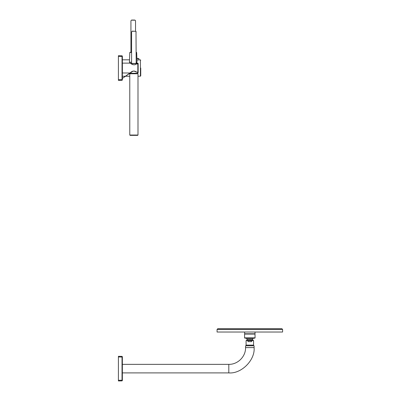 <?xml version="1.0" encoding="UTF-8"?>
<svg xmlns="http://www.w3.org/2000/svg" width="401" height="401" viewBox="0 0 401 401"><rect width="100%" height="100%" fill="white"/><g stroke="black" fill="none" stroke-linecap="round" stroke-linejoin="round"><path stroke-width="0.6" d="M118.41 55.714L118.41 56.205L118.41 55.714L120.691 55.774M136.876 58.481L138.736 58.486M138.36 58.486L138.074 58.481M137.904 58.481L137.117 58.481M136.886 58.651L138.876 58.656M138.992 59.874L137.047 60.015M137.413 60.015L137.764 60M138.084 59.98L138.385 59.955M138.646 59.924L138.901 59.889M140.741 68.035L140.741 75.859L140.741 68.035M122.355 372.9L228.806 372.9C241.322 374.033 255.231 360.118 254.104 347.602L254.104 345.797L245.562 345.797L245.562 347.602C245.823 356.394 237.923 364.554 228.806 364.359L228.806 372.9M118.41 380.293L118.41 380.95L122.029 380.885L122.029 380.228L122.029 380.885L122.355 380.559L122.029 380.228L122.029 356.374L118.41 356.309L118.41 380.293L122.029 380.228M118.41 356.965L122.355 357.03L122.355 356.7L122.355 380.228M122.355 356.7L122.029 356.374L122.355 356.7M122.355 380.559L122.029 380.885M246.389 345.121L246.389 345.797M282.59 329.401L282.59 332.028L217.076 332.028L217.076 329.401L217.733 328.745L281.933 328.745L282.59 329.401L217.076 329.401M246.089 340.649L247.006 340.008L252.655 340.008L253.577 340.649L253.577 345.121L246.089 345.121L246.089 340.649L251.658 340.649L251.658 341.637L248.003 341.637L248.003 340.649M253.577 340.649L251.658 340.649M250.755 340.409L249.833 340.319M252.655 340.008L252.655 339.071L247.006 339.071A4.075 4.075 0 0 1 246.304 338.173M253.146 333.772L253.342 334.068L254.991 334.068L246.324 334.068A4.075 4.075 0 0 1 246.515 333.772M249.833 334.068L246.324 334.068M246.359 334.068L248.034 334.068M251.106 334.068L253.237 334.068M254.76 338.173L255.086 337.842L244.575 337.842L244.906 338.173L244.575 337.842L244.906 338.173L254.76 338.173L255.086 337.842L254.991 334.068L244.675 334.068M255.021 332.028L255.021 333.772L244.64 333.772L244.64 332.028M130.977 63.574L137.327 63.574L137.343 63.975L137.829 63.975L136.3 63.975L135.578 64.396M134.796 71.117L136.696 72.135L137.829 72.135L138.16 71.709L137.829 72.135L137.829 63.975L138.16 64.396L137.829 63.975L138.16 64.396L138.16 63.453L138.16 64.015M130.786 72.386L130.109 73.273L137.663 73.273L137.623 72.135M136.581 72.12L133.904 71.042C132.029 71.548 131.012 71.99 130.841 72.365L122.355 78.416L132.977 71.117M132.175 71.468L132.621 71.253M132.205 64.401L130.726 63.493M135.999 31.524L136.185 63.418L137.162 63.418L132.27 63.418M132.611 64.591L130.42 63.163L131.588 63.418L131.588 31.854L132.275 31.128L135.844 31.323M136.185 31.859L135.658 31.268L132.165 31.268L131.588 31.859M130.435 73.759L130.435 73.273M137.994 135.032L137.994 73.759L129.779 73.759L129.779 135.032L137.994 135.032L137.663 135.363L130.109 135.363L137.663 135.363M130.811 63.418L130.315 63.122L122.385 63.122L122.385 72.982L129.984 72.982M132.942 71.127L130.746 72.375C132.611 70.711 134.596 70.631 136.696 72.135L136.581 72.105M136.185 64L136.3 63.975C133.227 66.792 128.245 61.268 131.117 63.729L131.212 63.794M138.16 71.709L138.16 64.396L138.16 72.651L137.653 72.982M122.385 72.325L122.355 56.125L122.355 79.979L122.029 79.654L122.029 80.31L118.41 80.375L118.41 79.719L122.029 79.654L122.029 55.794L118.41 55.734L118.41 79.719M131.588 52.496L129.789 52.496L129.453 62.195L131.588 62.195M136.185 62.195L137.007 62.195L136.671 52.496L136.185 52.496M131.588 52.336L129.954 52.336L130.932 52.336L130.932 20.772L131.573 20.05L134.731 20.05L131.573 20.05M136.185 52.336L136.505 52.336L136.185 52.336M135.092 20.19L135.528 20.782L134.731 20.05M137.829 63.975L137.829 63.122L136.25 63.418L136.681 63.122L136.681 62.195M129.779 62.195L129.959 63.248M130.119 72.982L122.385 72.982M118.41 55.734L122.029 55.794L122.355 56.125L122.029 55.794M118.41 80.375L122.029 80.31L122.355 79.979L122.029 80.31M140.741 75.859L140.415 76.185L140.415 59.879L140.741 60.21M254.104 347.602L245.562 347.602M137.829 72.982L137.829 72.135M118.41 56.391L122.355 56.451M138.831 59.629L139.147 59.874M138.866 59.629L139.182 59.874M122.355 76.245L129.779 76.245M122.355 59.819L129.533 59.819M136.871 58.29L138.811 58.491L139.037 59.869L140.415 59.879M140.415 76.185L137.994 76.21M122.355 364.359L228.806 364.359M253.277 345.121L253.277 345.797M247.006 340.008L247.006 339.071M253.362 338.173L252.655 339.071M244.575 337.842L244.575 334.163M132.165 31.268L135.658 31.268M137.337 73.759L137.337 73.273M129.779 135.032L130.109 135.363M130.48 63.293L130.415 63.157C130.796 63.614 134.17 66.01 136.185 63.985M135.528 20.782L135.528 31.138M134.27 20.19L132.004 20.19M137.829 63.122L138.16 63.453"/></g></svg>
